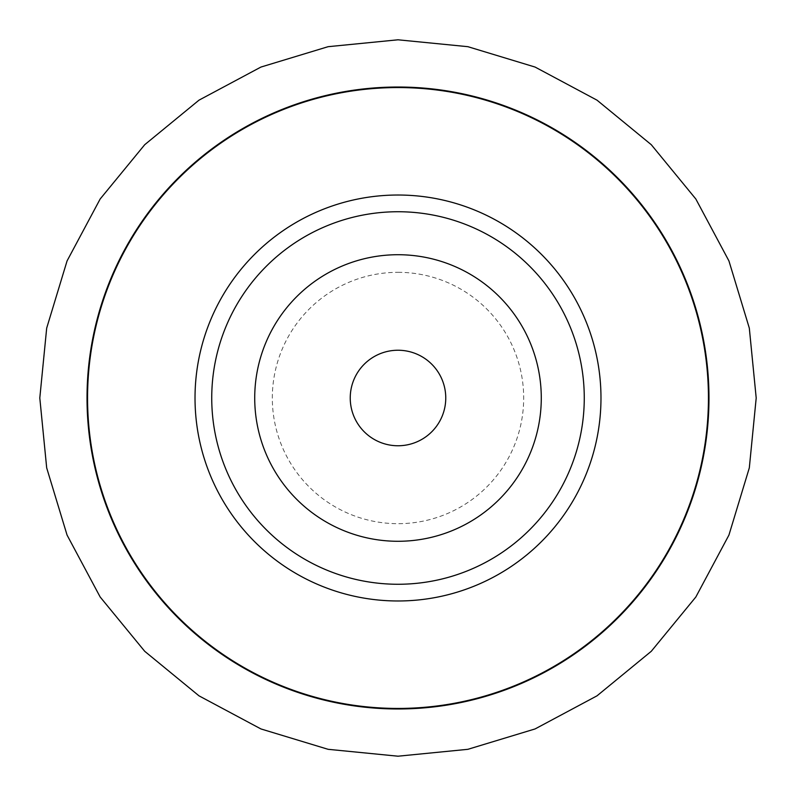 <?xml version="1.0" encoding="UTF-8"?>
<svg xmlns="http://www.w3.org/2000/svg" width="796" height="796" viewBox="0 0 796 796"><rect width="100%" height="100%" fill="white"/><g stroke="black" fill="none" stroke-linecap="round" stroke-linejoin="round"><path stroke-width="0.6" stroke-dasharray="3.98 2.98" d="M398 708.44A310.44 310.44 0 0 0 708.44 398A310.44 310.44 0 0 0 398 87.56A310.44 310.44 0 0 0 87.56 398A310.44 310.44 0 0 0 398 708.44M398 350.24A47.76 47.76 0 0 0 350.24 398A47.76 47.76 0 0 0 398 445.76A47.76 47.76 0 0 0 445.76 398A47.76 47.76 0 0 0 398 350.24M398 272.322A125.678 125.678 0 0 1 523.678 398A125.678 125.678 0 0 1 398 523.678A125.678 125.678 0 0 1 272.322 398A125.678 125.678 0 0 1 398 272.322M398 195.02A202.98 202.98 0 0 1 600.98 398A202.98 202.98 0 0 1 398 600.98A202.98 202.98 0 0 1 195.02 398A202.98 202.98 0 0 1 398 195.02M398 211.736A186.264 186.264 0 0 1 584.264 398A186.264 186.264 0 0 1 398 584.264A186.264 186.264 0 0 1 211.736 398A186.264 186.264 0 0 1 398 211.736"/><path stroke-width="1.19" d="M398 87.023A310.977 310.977 0 0 1 708.977 398A310.977 310.977 0 0 1 398 708.977A310.977 310.977 0 0 1 87.023 398A310.977 310.977 0 0 1 398 87.023M398 350.24A47.76 47.76 0 0 0 350.24 398A47.76 47.76 0 0 0 398 445.76A47.76 47.76 0 0 0 445.76 398A47.76 47.76 0 0 0 398 350.24M398 87.56A310.44 310.44 0 0 1 708.44 398A310.44 310.44 0 0 1 398 708.44A310.44 310.44 0 0 1 87.56 398A310.44 310.44 0 0 1 398 87.56M398 195.02A202.98 202.98 0 0 1 600.98 398A202.98 202.98 0 0 1 398 600.98A202.98 202.98 0 0 1 195.02 398A202.98 202.98 0 0 1 398 195.02M398 211.736A186.264 186.264 0 0 1 584.264 398A186.264 186.264 0 0 1 398 584.264A186.264 186.264 0 0 1 211.736 398A186.264 186.264 0 0 1 398 211.736M398 254.72A143.28 143.28 0 0 1 541.28 398A143.28 143.28 0 0 1 398 541.28A143.28 143.28 0 0 1 254.72 398A143.28 143.28 0 0 1 398 254.72M398 39.8L467.879 46.685L535.081 67.063L597.01 100.167L651.287 144.713L695.833 199L728.937 260.919L749.315 328.121L756.2 398L749.315 467.879L728.937 535.081L695.833 597.01L651.287 651.287L597.01 695.833L535.081 728.937L467.879 749.315L398 756.2L328.121 749.315L260.919 728.937L198.99 695.833L144.713 651.287L100.167 597L67.063 535.081L46.685 467.879L39.8 398L46.685 328.121L67.063 260.919L100.167 198.99L144.713 144.713L198.99 100.167L260.919 67.063L328.121 46.685L398 39.8"/></g></svg>
